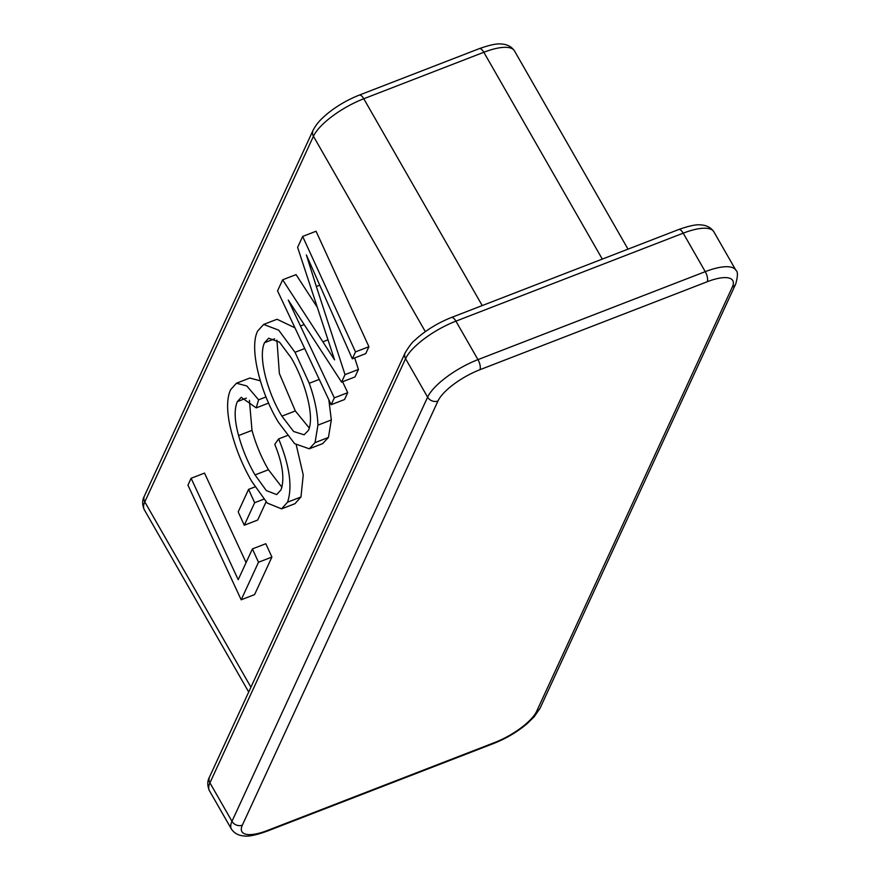 <?xml version="1.0" encoding="UTF-8"?>
<svg xmlns="http://www.w3.org/2000/svg" width="880" height="880" viewBox="0 0 880 880"><rect width="100%" height="100%" fill="white"/><g stroke="black" fill="none" stroke-linecap="round" stroke-linejoin="round"><path stroke-width="1.32" d="M342.573 381.733L347.721 392.678L344.564 399.52L331.155 404.712L277.552 290.862L282.645 279.807L296.054 274.615L316.954 306.779M282.645 279.807L334.565 359.865L297.616 247.368L302.654 236.434L316.063 231.242L368.918 346.709L365.728 353.639L352.319 358.831L306.361 254.936L316.338 286.495L319.297 285.351M354.673 357.918L358.435 369.446L354.981 376.937L341.572 382.118L288.266 300.069L334.312 397.859L347.721 392.678M328.834 399.784L331.331 419.947L328.438 437.437L322.696 443.608L309.287 448.789L294.635 443.674L278.498 422.367C260.733 393.393 248.765 348.139 257.686 330.99L263.637 324.445L278.663 330.132L295.02 352.297L309.243 383.284C314.633 398.442 317.526 412.39 317.933 425.139L315.029 442.629L309.287 448.789M263.637 324.445L277.046 319.253L294.943 327.811M191.114 478.291L238.205 579.689L252.406 548.911L265.815 543.73L271.898 557.073L254.584 594.605L241.186 599.797L187.946 485.144L191.114 478.291L204.512 473.099L246.092 562.606M266.079 501.853L257.686 520.047L244.277 525.239L238.194 511.896L248.578 489.379L255.013 486.882M296.285 445.082L303.237 474.969L300.971 496.98L294.976 503.679L281.567 508.86L267.289 503.085L251.845 481.536C241.846 464.398 234.608 446.094 230.142 426.657C226.633 410.388 226.776 398.09 230.571 389.774L236.412 383.229L246.796 385.946L258.588 399.806L266.002 396.946M236.412 383.229L249.821 378.037L260.304 380.831M249.403 400.334L251.999 430.364C255.882 444.411 261.36 457.534 268.455 469.744L281.952 487.289M252.406 548.911L258.5 562.254L271.898 557.073M258.5 562.254L241.186 599.797M248.578 489.379L254.661 502.722L263.725 499.213M254.661 502.722L244.277 525.239M258.588 399.806L256.234 407.88L241.23 397.32L237.358 401.61C234.069 409.266 234.487 420.585 238.601 435.556C242.473 449.603 247.962 462.726 255.046 474.925L266.299 490.567L276.694 494.593L281.028 489.819C284.757 478.907 282.678 463.749 274.78 444.345L278.652 438.9L287.276 435.567M255.046 474.925L268.455 469.744M238.601 435.556L251.999 430.364M237.358 401.61L246.345 398.123M256.234 407.88L268.631 403.084M278.652 438.9C289.641 465.85 292.611 486.937 287.562 502.172L300.971 496.98M287.562 502.172L281.567 508.86M281.919 416.152L293.612 431.486L304.139 434.797L308.484 430.265C314.963 415.976 304.667 380.853 291.357 358.083L279.521 342.177L268.675 338.217L264.528 342.705C257.73 356.972 267.795 393.173 281.919 416.152L295.328 410.96L309.309 428.065M315.029 442.629L328.438 437.437M317.933 425.139L331.331 419.947M309.243 383.284L319.242 379.412M295.02 352.297L304.711 348.546M276.936 340.153L279.367 373.505L295.328 410.96M264.528 342.705L274.571 338.811M334.312 397.859L331.155 404.712M316.338 286.495L345.026 374.638L358.435 369.446M345.026 374.638L341.572 382.118M302.654 236.434L355.509 351.901L368.918 346.709M355.509 351.901L352.319 358.831M322.927 341.792L327.855 339.889M425.326 331.639L313.434 136.268L144.804 501.897L250.932 687.203M602.294 259.105L483.835 52.272L363.781 98.747L482.229 305.569M451.396 317.504A7.832 3.102 -111.2 0 1 455.917 321.145L477.961 359.634L705.254 271.656L683.21 233.167L455.917 321.145A46.97 15.444 150.2 0 0 405.57 358.666L209.935 782.848L231.979 821.337L427.614 397.155L405.57 358.666A7.832 6.71 24.8 0 1 405.163 352.792C409.178 346.17 412.357 342.023 414.7 340.351L418.363 337.051C428.153 328.878 439.164 322.366 451.396 317.504L678.7 229.526C689.095 225.863 696.399 224.312 700.612 224.895C706.475 225.181 710.886 227.469 713.845 231.781A46.97 15.444 150.2 0 0 683.21 233.167A7.832 3.102 -111.2 0 0 678.7 229.526M707.245 281.732L479.941 369.71A39.138 12.87 150.2 0 0 437.987 400.983L242.352 825.154A39.138 12.87 150.2 0 0 267.432 830.478L494.736 742.5A39.138 12.87 150.2 0 0 536.679 711.238L732.314 287.056A39.138 12.87 150.2 0 0 707.245 281.732A7.832 3.102 -111.2 0 0 705.254 271.656A46.97 15.444 -29.8 0 1 735.878 270.27L713.845 231.781M437.987 400.983A7.832 6.71 24.8 0 1 427.614 397.155A46.97 15.444 -29.8 0 1 477.961 359.634A7.832 3.102 -111.2 0 1 479.941 369.71M267.432 830.478A7.832 3.102 -111.2 0 1 266.585 831.369C256.19 835.032 248.886 836.583 244.673 836C238.799 835.714 234.399 833.426 231.44 829.114A46.97 15.444 -29.8 0 1 231.979 821.337A7.832 6.71 24.8 0 0 242.352 825.154M209.935 782.848A46.97 15.444 150.2 0 0 209.396 790.625C207.218 785.51 207.273 780.956 209.528 776.974A7.832 6.71 24.8 0 0 209.935 782.848M514.47 50.886A46.97 15.444 150.2 0 0 483.835 52.272A7.832 3.102 -111.2 0 0 479.325 48.631C489.72 44.968 497.024 43.417 501.237 44C507.1 44.286 511.511 46.574 514.47 50.886L628.012 249.15M479.325 48.631L359.271 95.106A7.832 3.102 -111.2 0 1 363.781 98.747A46.97 15.444 150.2 0 0 313.434 136.268A7.832 6.71 -155.2 0 1 313.027 130.394L144.408 496.023A7.832 6.71 -155.2 0 0 144.804 501.897A46.97 15.444 150.2 0 0 144.265 509.663C142.098 504.548 142.142 499.994 144.408 496.023M300.465 325.985L304.161 324.555M266.585 831.369L493.878 743.391A7.832 3.102 -111.2 0 0 494.736 742.5M536.679 711.238A7.832 6.71 24.8 0 0 540.122 708.103L735.746 283.921C737.913 276.045 737.957 271.491 735.878 270.27M732.314 287.056A7.832 6.71 24.8 0 0 735.746 283.921M231.44 829.114L209.396 790.625M248.71 692.032L144.265 509.663M493.878 743.391C506.176 738.507 517.22 731.962 527.021 723.756L534.248 716.727L540.122 708.103M209.528 776.974L405.163 352.792M359.271 95.106C346.973 99.99 335.929 106.535 326.128 114.73L322.476 118.041C321.123 119.383 316.723 123.288 313.027 130.394"/></g></svg>
